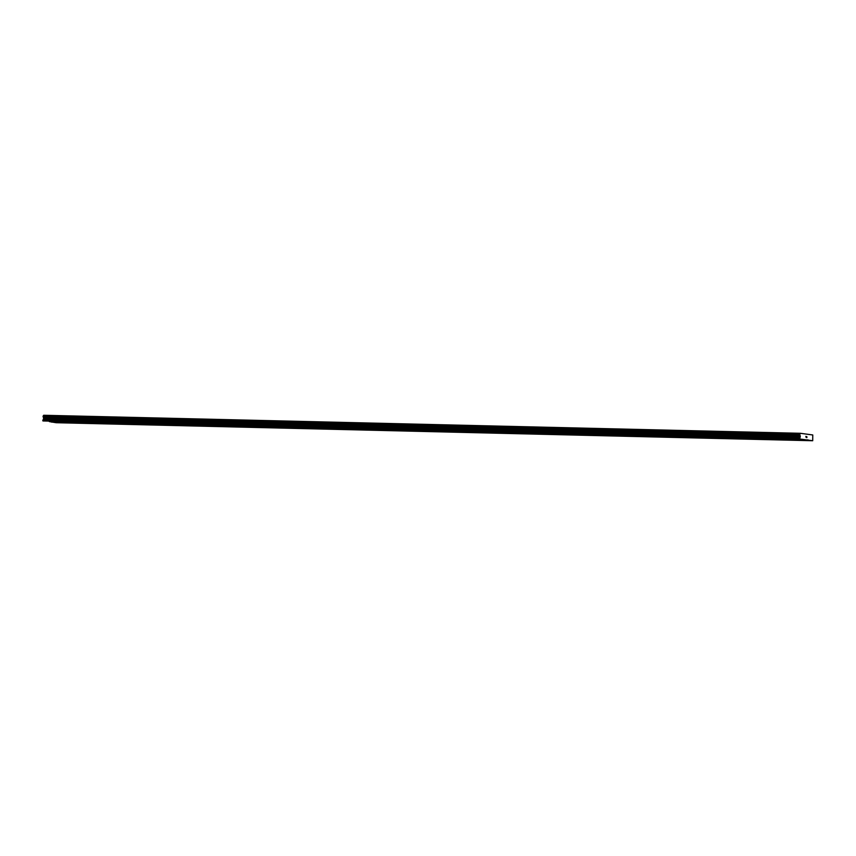 <?xml version="1.0" encoding="UTF-8"?>
<svg xmlns="http://www.w3.org/2000/svg" width="856" height="856" viewBox="0 0 856 856"><rect width="100%" height="100%" fill="white"/><g stroke="black" fill="none" stroke-linecap="round" stroke-linejoin="round"><path stroke-width="1.28" d="M61.942 422.479L63.686 422.639L61.942 422.479M80.4 422.918L82.144 423.089L80.4 422.918M98.857 423.356L100.591 423.527L98.857 423.356M117.315 423.795L119.048 423.966L117.315 423.795M135.762 424.234L137.506 424.405L135.762 424.234M154.219 424.672L155.953 424.844L154.219 424.672M172.677 425.122L174.41 425.282L172.677 425.122M191.123 425.56L192.868 425.721L191.123 425.56M209.581 425.999L211.325 426.16L209.581 425.999M228.038 426.438L229.772 426.598L228.038 426.438M246.496 426.877L248.229 427.037L246.496 426.877M264.943 427.315L266.687 427.476L264.943 427.315M283.4 427.754L285.134 427.925L283.4 427.754M301.858 428.193L303.591 428.364L301.858 428.193M320.305 428.631L322.049 428.803L320.305 428.631M338.762 429.07L340.506 429.241L338.762 429.07M357.22 429.509L358.953 429.68L357.22 429.509M375.677 429.958L377.41 430.119L375.677 429.958M394.124 430.397L395.868 430.557L394.124 430.397M412.581 430.836L414.315 430.996L412.581 430.836M431.039 431.274L432.772 431.435L431.039 431.274M449.486 431.713L451.23 431.873L449.486 431.713M467.943 432.152L469.687 432.312L467.943 432.152M486.401 432.59L488.134 432.762L486.401 432.59M504.858 433.029L506.591 433.2L504.858 433.029M523.305 433.468L525.049 433.639L523.305 433.468M541.762 433.906L543.496 434.078L541.762 433.906M560.22 434.345L561.953 434.516L560.22 434.345M578.667 434.795L580.411 434.955L578.667 434.795M597.124 435.233L598.868 435.394L597.124 435.233M615.582 435.672L617.315 435.832L615.582 435.672M634.039 436.111L635.773 436.271L634.039 436.111M652.486 436.549L654.23 436.71L652.486 436.549M670.943 436.988L672.677 437.149L670.943 436.988M689.401 437.427L691.134 437.598L689.401 437.427M707.848 437.865L709.592 438.037L707.848 437.865M726.305 438.304L728.049 438.475L726.305 438.304M744.763 438.743L746.496 438.914L744.763 438.743M763.22 439.182L764.954 439.353L763.22 439.182M781.667 439.631L783.411 439.791L781.667 439.631M800.125 440.07L801.869 440.23L800.125 440.07M54.153 421.43L55.897 421.601L54.153 421.43M72.61 421.869L74.344 422.04L72.61 421.869M91.068 422.318L92.801 422.479L91.068 422.318M109.514 422.757L111.259 422.918L109.514 422.757M127.972 423.196L129.705 423.356L127.972 423.196M146.429 423.634L148.163 423.795L146.429 423.634M164.876 424.073L166.62 424.234L164.876 424.073M183.334 424.512L185.078 424.672L183.334 424.512M201.791 424.95L203.525 425.122L201.791 424.95M220.249 425.389L221.982 425.56L220.249 425.389M238.696 425.828L240.44 425.999L238.696 425.828M257.153 426.267L258.887 426.438L257.153 426.267M275.611 426.705L277.344 426.877L275.611 426.705M294.057 427.155L295.802 427.315L294.057 427.155M312.515 427.593L314.259 427.754L312.515 427.593M330.972 428.032L332.706 428.193L330.972 428.032M349.43 428.471L351.163 428.631L349.43 428.471M367.877 428.91L369.621 429.07L367.877 428.91M386.334 429.348L388.068 429.509L386.334 429.348M404.792 429.787L406.525 429.958L404.792 429.787M423.239 430.226L424.983 430.397L423.239 430.226M441.696 430.664L443.44 430.836L441.696 430.664M460.154 431.103L461.887 431.274L460.154 431.103M478.611 431.542L480.344 431.713L478.611 431.542M497.058 431.991L498.802 432.152L497.058 431.991M515.515 432.43L517.249 432.59L515.515 432.43M533.973 432.869L535.706 433.029L533.973 432.869M552.42 433.307L554.164 433.468L552.42 433.307M570.877 433.746L572.621 433.906L570.877 433.746M589.335 434.185L591.068 434.345L589.335 434.185M607.792 434.623L609.525 434.795L607.792 434.623M626.239 435.062L627.983 435.233L626.239 435.062M644.696 435.501L646.43 435.672L644.696 435.501M663.154 435.939L664.887 436.111L663.154 435.939M681.601 436.378L683.345 436.549L681.601 436.378M700.058 436.828L701.802 436.988L700.058 436.828M718.516 437.266L720.249 437.427L718.516 437.266M736.973 437.705L738.707 437.865L736.973 437.705M755.42 438.144L757.164 438.304L755.42 438.144M773.878 438.582L775.611 438.743L773.878 438.582M792.335 439.021L794.068 439.182L792.335 439.021M806.181 437.534L805.838 436.357M806.919 437.641L806.812 436.571M800.135 437.202L799.707 434.784L800.317 433.297L812.761 434.966L812.708 440.733L799.568 438.978L800.135 437.202L43.506 419.173L42.939 420.949L804.052 439.577M49.348 421.591L56.068 422.704L812.708 440.733M800.317 433.297L43.677 415.267L43.506 419.173M808.118 439.909L51.488 421.88M808.225 440.134L51.585 422.104M800.2 433.468L43.56 415.438M800.082 435.565L43.453 417.535L800.082 435.522M800.296 436.153L43.667 418.124M799.429 438.711L42.8 420.681M799.568 438.978L42.939 420.949M800.221 433.414L43.581 415.395M799.804 434.003L43.175 415.973M799.761 434.078L43.121 416.048M799.707 434.784L43.078 416.765M799.75 434.88L43.11 416.851M800.232 435.822L43.592 417.792M800.242 436.892L43.613 418.862M799.568 437.93L42.939 419.9M799.461 438.24L42.832 420.21"/></g></svg>
